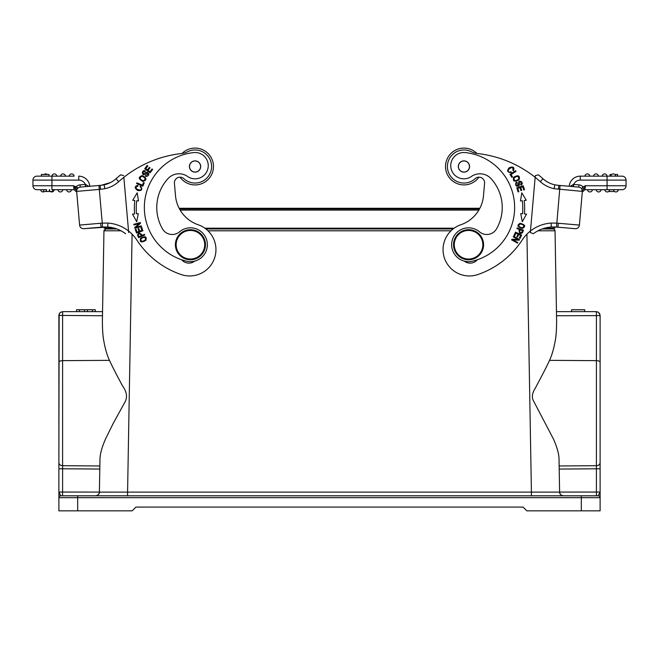 <?xml version="1.0" encoding="UTF-8"?>
<svg xmlns="http://www.w3.org/2000/svg" width="659" height="659" viewBox="0 0 659 659"><rect width="100%" height="100%" fill="white"/><g stroke="black" fill="none" stroke-linecap="round" stroke-linejoin="round"><path stroke-width="0.99" d="M598.323 312.193L596.362 311.756L598.323 312.193L600.094 315.027M556.451 311.641L596.354 311.641L596.403 315.752L596.362 311.756M141.117 187.724C143.786 192.148 131.685 188.886 137.838 186.102L137.879 185.327C134.378 186.332 134.321 188.062 137.723 190.509C141.907 190.962 142.846 189.487 140.532 186.102L140.079 186.752L141.117 187.724M152.657 169.47L152.031 168.984L149.881 171.777L148.061 170.368L149.988 167.856L149.362 167.37L147.427 169.89L145.787 168.622L147.847 165.936L147.212 165.45L144.692 168.737L150.054 172.864L152.657 169.47M145.623 175.516L148.118 174.198L145.606 175.541M145.301 176.142L146.496 176.538C149.338 175.352 149.527 173.877 147.056 172.131L143.382 173.77C142.608 172.337 143.176 171.628 145.087 171.645L145.425 171.002C141.117 168.63 141.479 178.375 146.496 173.152L148.135 174.198M144.222 182.897L143.489 182.584L142.393 185.187L136.891 182.864L136.594 183.564L142.83 186.192L144.222 182.897M140.153 178.787C140.556 175.838 142.196 175.656 145.079 178.227C144.634 181.209 142.987 181.398 140.153 178.787M143.094 181.489C147.138 179.965 146.825 177.996 142.155 175.566C138.06 177.106 138.374 179.083 143.094 181.489M141.603 227.124L140.853 227.396L141.932 230.386L139.766 231.169L138.794 228.475L138.052 228.747L139.024 231.441L137.072 232.141L136.034 229.266L135.284 229.538L136.553 233.055L142.912 230.757L141.603 227.124M133.324 214.043L134.593 213.936A65.208 65.208 0 0 1 134.823 200.525L132.723 200.27L137.204 192.815L138.497 200.97L136.693 200.748A63.33 63.33 0 0 0 136.462 213.771L137.772 213.656M138.275 213.615L136.701 221.721L132.484 214.117L134.593 213.928M141.224 225.848L136.1 227.256L140.507 223.228L140.318 222.553L133.793 224.348L133.966 224.974L139.09 223.574L134.691 227.602L134.873 228.278L141.397 226.482L141.224 225.848M145.845 240.362C146.957 236.424 145.211 235.733 140.606 238.278C139.477 242.257 141.224 242.957 145.845 240.362M138.497 235.56L138.283 234.958C139.23 233.228 140.219 233.5 141.24 235.782L139.033 236.77L138.489 235.56M137.509 235.205L138.596 237.718L144.758 234.958L144.478 234.332L141.973 235.452C139.963 232.454 138.481 232.363 137.525 235.197M107.689 227.009L112.953 227.8M46.616 191.497L46.303 189.693L46.303 191.497L52.769 191.497L52.769 189.693M41.41 174.47L41.41 176.159L41.41 174.47L48.923 174.47L48.923 176.159L51.929 176.159A2.447 2.447 0 0 1 54.367 173.91A2.447 2.447 0 0 1 56.806 176.159A2.447 2.447 0 0 0 54.367 173.91A2.447 2.447 0 0 0 51.937 176.159L36.896 176.159A3.946 3.946 0 0 0 32.95 180.105L32.95 185.747A3.946 3.946 0 0 0 36.896 189.693L46.616 189.693M49.326 189.693L49.326 191.497M49.672 189.693L49.672 191.497M46.303 189.693L43.585 189.693L43.568 191.497L46.303 191.497M43.585 189.693L43.099 189.693L43.568 189.693L43.585 191.497M66.6 189.693A2.447 2.447 0 0 0 69.03 191.95A2.447 2.447 0 0 0 71.469 189.693A2.447 2.447 0 0 1 69.03 191.95A2.447 2.447 0 0 1 66.592 189.693A2.447 2.447 0 0 0 69.03 191.95A2.447 2.447 0 0 0 71.469 189.693M57.951 189.693A2.447 2.447 0 0 0 60.389 191.95A2.447 2.447 0 0 0 62.819 189.693A2.447 2.447 0 0 1 60.389 191.95A2.447 2.447 0 0 1 57.951 189.693A2.447 2.447 0 0 0 60.389 191.95A2.447 2.447 0 0 0 62.819 189.693M50.331 191.497A2.447 2.447 0 0 0 54.178 189.693A2.447 2.447 0 0 1 50.331 191.497A2.447 2.447 0 0 0 51.954 191.942M43.313 191.942A2.447 2.447 0 0 0 44.515 191.497A2.447 2.447 0 0 1 40.66 189.693A2.447 2.447 0 0 0 43.313 191.942M42.019 189.693L43.099 189.693M47.291 174.47A2.447 2.447 0 0 0 45.512 173.918A2.447 2.447 0 0 1 47.291 174.47A2.447 2.447 0 0 0 44.169 174.47A2.447 2.447 0 0 1 45.512 173.918A2.447 2.447 0 0 0 44.169 174.47M56.806 176.159A2.447 2.447 0 0 0 54.367 173.91A2.447 2.447 0 0 0 51.937 176.159L74.096 176.159A2.447 2.447 0 0 0 71.452 173.918A2.447 2.447 0 0 1 74.096 176.159A2.447 2.447 0 0 0 71.452 173.918A2.447 2.447 0 0 0 69.228 176.159A2.447 2.447 0 0 1 71.452 173.918A2.447 2.447 0 0 0 69.228 176.159L65.455 176.159A2.447 2.447 0 0 0 62.803 173.918A2.447 2.447 0 0 1 65.455 176.159A2.447 2.447 0 0 0 62.803 173.918A2.447 2.447 0 0 0 60.579 176.159A2.447 2.447 0 0 1 62.803 173.918A2.447 2.447 0 0 0 60.579 176.159L51.929 176.159L51.929 180.105L78.742 180.105A7.142 7.142 0 0 1 85.291 184.413L85.859 186.629L85.291 184.413L85.489 186.662L80.241 187.115A3.946 3.946 0 0 0 76.675 190.484L77.152 187.354L76.263 186.967L75.225 189.009L76.568 190.393L76.65 191.39A3.946 3.946 0 0 1 80.241 187.115L85.859 186.629L80.241 187.115A3.946 3.946 0 0 0 76.65 191.39L79.599 225.09L76.568 190.393L77.119 188.853M48.923 176.159L36.896 176.159A3.946 3.946 0 0 0 32.95 180.105L51.929 180.105L51.929 189.693L73.997 189.693M101.173 227.166L83.874 228.681L107.73 227.009L107.911 223.072L102.252 223.129L102.499 227.067L101.173 227.166L100.53 223.261L79.599 225.09A3.946 3.946 0 0 0 83.874 228.681M78.742 180.105L78.742 176.159A11.088 11.088 0 0 1 89.789 186.283L100.498 185.344M101.807 227.116L101.173 227.198M101.42 185.237L110.432 182.584A26.121 26.121 0 0 0 116.058 178.729L118.694 181.67A112.755 112.755 0 0 1 181.423 153.547A18.79 18.79 0 0 0 187.691 151.702A18.79 18.79 0 0 0 187.7 151.702A16.541 16.541 0 0 1 210.979 162.032A16.541 16.541 0 0 1 183.861 178.68A5.634 5.634 0 0 0 174.421 183.317A5.634 5.634 0 0 1 180.055 177.189A18.419 18.419 0 0 0 196.662 184.858L196.662 184.858A18.419 18.419 0 0 0 213.401 164.898A18.419 18.419 0 0 0 193.449 148.16A18.419 18.419 0 0 1 213.401 164.907M462.272 161.224A5.544 5.544 0 0 1 469.233 164.841A5.544 5.544 0 0 1 465.616 171.793A5.544 5.544 0 0 1 458.656 168.177A5.544 5.544 0 0 1 462.272 161.224M458.326 166.019A5.634 5.634 0 0 1 464.438 160.895A5.634 5.634 0 0 1 469.562 166.999A5.634 5.634 0 0 0 464.438 160.895A5.634 5.634 0 0 0 458.326 166.019A5.634 5.634 0 0 0 463.45 172.123A5.634 5.634 0 0 0 469.562 166.999M514.424 212.33A55.249 55.249 0 0 1 472.61 261.162A16.912 16.912 0 0 1 451.712 243.262A16.912 16.912 0 0 1 479.488 231.828A11.277 11.277 0 0 0 496.556 228.83A42.843 42.843 0 0 0 491.103 178.713A15.033 15.033 0 0 0 471.399 176.472A13.155 13.155 0 0 1 450.789 164.519A13.155 13.155 0 0 1 465.303 152.583A55.249 55.249 0 0 1 514.424 212.33M516.804 185.508L517.142 182.7L516.64 183.111M516.813 182.09L515.808 182.84C515.165 185.854 516.269 186.843 519.111 185.813L519.852 181.851C521.475 182.032 521.73 182.905 520.635 184.471L520.972 185.113C525.38 182.922 517.15 177.666 518.592 184.767L516.796 185.525M511.87 177.353L512.545 176.925L511.03 174.544L516.071 171.34L515.668 170.706L509.951 174.33L511.87 177.353M517.57 176.348C519.762 178.358 518.979 179.808 515.231 180.714C513.031 178.647 513.806 177.197 517.57 176.348M513.674 177.222C512.62 181.414 514.424 182.279 519.086 179.825C520.14 175.582 518.336 174.717 513.674 177.222M513.262 236.861L517.9 239.456L511.936 239.233L511.59 239.843L517.496 243.146L517.817 242.578L513.18 239.983L519.144 240.206L519.49 239.588L513.583 236.284L513.262 236.861M513.888 235.683L514.613 236.021L515.939 233.129L518.032 234.093L516.837 236.696L517.554 237.026L518.757 234.431L520.635 235.296L519.358 238.072L520.083 238.401L521.648 235.008L515.503 232.174L513.888 235.683M518.106 191.934L518.872 191.687L517.793 188.342L519.992 187.634L520.956 190.657L521.714 190.418L520.742 187.395L522.719 186.761L523.748 189.99L524.515 189.743L523.246 185.797L516.804 187.856L518.106 191.934M526.516 214.109L524.407 213.936A65.208 65.208 0 0 0 524.177 200.525L526.277 200.27L521.796 192.815L520.503 200.97L522.307 200.748A63.33 63.33 0 0 1 522.538 213.771L521.434 213.681M520.725 213.615L522.299 221.721L526.516 214.117L524.407 213.928M521.747 232.438C519.86 233.006 519.35 232.116 520.223 229.777L522.488 230.625M522.48 230.617L521.755 232.446M523.477 230.255L517.134 227.89L516.895 228.533L519.473 229.497C518.798 233.047 519.794 234.151 522.455 232.8L523.468 230.255M523.617 225.23C523.905 227.932 522.356 228.368 518.987 226.531C518.74 223.788 520.28 223.352 523.617 225.23M520.157 223.286C516.598 225.304 517.356 227.026 522.422 228.442C526.022 226.399 525.272 224.678 520.157 223.286M513.509 170.722L513.485 170.755C514.654 167.304 513.262 166.274 509.316 167.674C506.565 170.862 507.232 172.469 511.335 172.493L511.063 171.752L509.671 172.057C504.522 171.727 514.086 163.638 512.867 170.286L513.485 170.755M530.371 232.009L530.462 230.996A37.588 37.588 0 0 0 522.183 240.024A86.444 86.444 0 0 1 477.915 274.531A26.311 26.311 0 0 1 443.243 252.85A26.311 26.311 0 0 1 460.798 224.768A33.823 33.823 0 0 0 483.492 195.731L484.579 183.317A5.634 5.634 0 0 0 475.139 178.68A16.541 16.541 0 0 1 447.469 165.063A16.541 16.541 0 0 1 471.3 151.702A18.79 18.79 0 0 0 477.61 153.547A112.755 112.755 0 0 1 535.157 177.32L535.306 175.648L538.37 174.833L535.306 175.648L535.157 177.32L535.306 175.648L538.37 174.833L535.306 175.648L535.157 177.32A112.755 112.755 0 0 1 540.306 181.67L542.942 178.729A26.121 26.121 0 0 0 554.853 184.817M465.386 150.03A16.541 16.541 0 0 1 471.3 151.702M465.551 148.16A18.419 18.419 0 0 0 445.599 164.898A18.419 18.419 0 0 0 478.945 177.189A18.419 18.419 0 0 1 445.599 164.907A18.419 18.419 0 0 1 476.943 153.465M530.33 232.512L533.362 233.747A33.642 33.642 0 0 1 551.311 227.009L556.501 227.067L560.043 185.476L558.494 185.344M606.231 189.693L615.901 189.693M614.485 191.497L608.669 191.497M592.4 189.693A2.447 2.447 0 0 0 592.408 189.693L587.531 189.693A2.447 2.447 0 0 0 589.97 191.95A2.447 2.447 0 0 0 592.4 189.693L591.041 189.693M601.049 189.693A2.447 2.447 0 0 1 598.611 191.95A2.447 2.447 0 0 1 596.181 189.693A2.447 2.447 0 0 0 598.611 191.95A2.447 2.447 0 0 0 601.049 189.693L596.181 189.693A2.447 2.447 0 0 0 598.611 191.95A2.447 2.447 0 0 0 601.049 189.701L599.69 189.693M607.746 189.693L609.69 189.693A2.447 2.447 0 0 1 607.046 191.942A2.447 2.447 0 0 1 604.822 189.693L607.26 189.693M608.323 189.693L609.369 189.693M609.69 189.693A2.447 2.447 0 0 1 607.046 191.942A2.447 2.447 0 0 0 609.69 189.693M616.387 189.693L618.34 189.693A2.447 2.447 0 0 1 615.687 191.942A2.447 2.447 0 0 1 613.463 189.693M618.34 189.693A2.447 2.447 0 0 1 615.687 191.942A2.447 2.447 0 0 0 618.34 189.693M581.881 188.853L582.737 186.967L583.775 189.009L582.432 190.393L582.35 191.39L581.881 188.853L582.284 192.09L584.912 189.693L585.48 185.747L583.017 186.884A6.203 6.203 0 0 0 578.956 184.874L573.709 184.413A7.142 7.142 0 0 1 580.258 180.105L580.258 176.159L584.904 176.159A2.447 2.447 0 0 1 587.548 173.918A2.447 2.447 0 0 0 584.904 176.159A2.447 2.447 0 0 1 587.548 173.918A2.447 2.447 0 0 1 589.772 176.159A2.447 2.447 0 0 0 587.548 173.918A2.447 2.447 0 0 1 589.772 176.159L593.545 176.159A2.447 2.447 0 0 1 596.197 173.918A2.447 2.447 0 0 1 598.421 176.159L607.071 176.159L607.071 180.105L626.05 180.105A3.946 3.946 0 0 0 622.104 176.159A3.946 3.946 0 0 1 626.05 180.105L626.05 185.747A3.946 3.946 0 0 1 622.104 189.693L607.071 189.693L607.071 185.747L626.05 185.747L626.05 180.105A3.946 3.946 0 0 0 622.104 176.159L607.071 176.159A2.447 2.447 0 0 0 604.632 173.91A2.447 2.447 0 0 0 602.194 176.159A2.447 2.447 0 0 1 604.632 173.91A2.447 2.447 0 0 1 607.063 176.159L580.258 176.159A11.088 11.088 0 0 0 569.211 186.283L558.189 185.319L573.511 186.654L573.709 184.413L570.109 186.365L573.462 184.429L573.141 186.629L578.759 187.115L560.043 185.476L578.759 187.115A3.946 3.946 0 0 1 581.436 188.507M617.59 174.47L617.59 176.159L617.59 174.47L614.831 174.47M610.077 176.159L610.077 174.47L611.709 174.47M610.835 176.159A2.447 2.447 0 0 1 613.488 173.918A2.447 2.447 0 0 1 615.704 176.159M593.545 176.159A2.447 2.447 0 0 1 596.197 173.918A2.447 2.447 0 0 1 598.421 176.159A2.447 2.447 0 0 0 596.197 173.918A2.447 2.447 0 0 0 593.545 176.159M580.258 176.159A11.088 11.088 0 0 0 569.211 186.283A11.088 11.088 0 0 1 580.258 176.159M557.58 227.141L569.508 228.187L557.58 227.141M557.827 227.198L557.193 227.116M533.362 233.747A33.642 33.642 0 0 1 551.311 227.009L551.089 223.072L556.748 223.129L558.47 223.261L557.827 227.166L556.501 227.067L575.126 228.681A3.946 3.946 0 0 0 579.401 225.09A3.946 3.946 0 0 1 575.126 228.681A3.946 3.946 0 0 0 579.401 225.09L582.35 191.39A3.946 3.946 0 0 0 578.759 187.115A3.946 3.946 0 0 1 582.35 191.39L582.432 190.393L582.284 192.09L584.912 189.693L582.284 192.09M549.688 227.166L551.41 227.001M556.435 227.058L555.916 227.034M554.878 184.825A26.121 26.121 0 0 1 542.942 178.729A116.701 116.701 0 0 0 538.37 174.833A116.701 116.701 0 0 1 542.942 178.729L542.967 178.754A26.121 26.121 0 0 0 543 178.778A26.121 26.121 0 0 1 542.967 178.754M453.112 228.953L205.888 228.953M179.141 208.277L479.859 208.277A33.823 33.823 0 0 0 483.492 195.731M548.585 182.592L546.171 181.2A26.121 26.121 0 0 1 545.092 180.467L543 178.778M557.58 185.237L558.189 185.319M607.071 189.693L585.003 189.693M580.258 180.105L607.071 180.105L607.071 185.747L585.48 185.747L583.775 189.009L582.737 186.967M558.494 189.306L558.832 185.41L554.853 184.85L554.095 188.688L582.35 191.39A3.946 3.946 0 0 0 578.759 187.115A3.946 3.946 0 0 1 582.35 191.39L582.35 191.374M551.089 223.072A37.588 37.588 0 0 0 530.462 230.996L535.157 177.32M464.249 261.088A9.399 9.399 0 0 0 477.281 259.786M469.875 229.76A15.033 15.033 0 0 0 453.59 243.426A15.033 15.033 0 0 0 467.256 259.712A15.033 15.033 0 0 0 483.541 246.046A15.033 15.033 0 0 0 469.875 229.76M454.339 243.492A14.284 14.284 0 0 1 469.809 230.51A14.284 14.284 0 0 1 482.792 245.98A14.284 14.284 0 0 1 467.322 258.962A14.284 14.284 0 0 1 454.339 243.492M189.125 229.76A15.033 15.033 0 0 1 205.41 243.426A15.033 15.033 0 0 1 191.744 259.712A15.033 15.033 0 0 1 175.459 246.046A15.033 15.033 0 0 1 189.125 229.76M176.208 245.98A14.284 14.284 0 0 1 189.191 230.51A14.284 14.284 0 0 1 204.661 243.492A14.284 14.284 0 0 1 191.678 258.962A14.284 14.284 0 0 1 176.208 245.98M192.494 161.595A5.544 5.544 0 0 1 199.974 163.943A5.544 5.544 0 0 1 197.618 171.422A5.544 5.544 0 0 1 190.138 169.066A5.544 5.544 0 0 1 192.494 161.595M195.55 172.123A5.634 5.634 0 0 1 189.438 166.999A5.634 5.634 0 0 1 194.562 160.895A5.634 5.634 0 0 1 200.674 166.019A5.634 5.634 0 0 1 195.55 172.123A5.634 5.634 0 0 0 200.674 166.019A5.634 5.634 0 0 0 194.562 160.895A5.634 5.634 0 0 0 189.438 166.999A5.634 5.634 0 0 0 195.55 172.123M187.601 176.472A15.033 15.033 0 0 0 167.897 178.713A42.843 42.843 0 0 0 162.444 228.83A11.277 11.277 0 0 0 179.512 231.828A16.912 16.912 0 0 1 207.288 243.262A16.912 16.912 0 0 1 186.39 261.162A55.249 55.249 0 0 1 193.697 152.583A13.155 13.155 0 0 1 201.703 177.04A13.155 13.155 0 0 1 187.601 176.472M181.719 259.786A9.399 9.399 0 0 0 194.751 261.088A16.912 16.912 0 0 0 207.288 243.262M187.7 151.702A16.541 16.541 0 0 1 209.867 159.148A16.541 16.541 0 0 1 202.412 181.316M174.421 183.317L175.508 195.731A33.823 33.823 0 0 0 198.202 224.768A26.311 26.311 0 0 1 191.942 275.857A26.311 26.311 0 0 1 181.085 274.531A86.444 86.444 0 0 1 136.817 240.024A37.588 37.588 0 0 0 128.538 230.996L128.67 232.512L128.538 230.996A37.588 37.588 0 0 0 107.911 223.072M182.057 153.465A18.419 18.419 0 0 1 193.449 148.16M554.005 495.807L127.582 495.807L127.582 492.108L99.402 492.116C99.097 494.316 97.845 495.543 95.637 495.807C98.224 495.271 99.476 494.028 99.394 492.075L99.797 469.051L99.394 492.075L62.597 492.042L62.539 495.807L95.637 495.807C97.845 495.543 99.097 494.316 99.394 492.108L99.97 459.414M128.093 495.807L95.637 495.807C97.845 495.543 99.097 494.316 99.394 492.108M559.129 464.859L559.145 465.971L596.403 465.699L596.403 360.646A3.756 1.697 0 0 1 600.11 362.343L600.11 462.626A3.756 3.073 180 0 1 596.403 465.699L596.403 492.042L559.606 492.075C559.54 494.036 560.793 495.271 563.363 495.807C561.155 495.543 559.903 494.316 559.606 492.108L531.418 492.108L531.418 495.807L95.637 495.807M120.984 230.79L103.957 230.798L102.384 320.875C102.409 329.648 102.886 336.345 103.817 340.975C105.226 348.899 107.112 355.358 109.485 360.349C113.669 369.501 119.271 379.732 122.393 385.688C126.858 391.784 127.681 397.303 124.864 402.245L113.208 423.416L105.506 439.042C101.923 447.247 100.077 453.936 99.97 459.109M599.41 313.206L600.11 315.397L599.41 315.603L556.525 315.752L556.616 320.875L555.043 230.798L538.016 230.79M542.176 228.953L553.255 228.953L554.598 229.612L555.043 230.798M103.957 230.798L105.778 228.953L116.824 228.953L105.835 228.953L108.99 228.953L109.015 228.195L108.99 228.953L105.679 228.961L104.064 230.23M550.01 228.953L549.985 228.195L550.01 228.953M544.507 228.195L554.82 228.195L554.82 226.984L554.82 228.195M204.883 228.195L454.117 228.195M104.18 228.195L104.18 226.984L104.18 228.195L114.493 228.195A33.642 33.642 0 0 1 125.638 233.747A33.642 33.642 0 0 0 107.73 227.017L102.738 227.05M496.235 495.807L162.765 495.807L496.235 495.807M600.11 462.626L600.11 492.042L598.232 495.807L581.32 495.807L581.32 497.685L58.89 497.685L58.898 492.191M600.11 510.84L600.11 497.685L600.11 510.84L526.821 510.84L523.065 507.084L135.935 507.084L132.179 510.84L77.68 510.84L77.68 495.807L581.32 495.807L60.768 495.807L58.89 492.042L58.89 468.771L62.597 468.771L62.597 492.042L58.89 492.042L58.89 468.771L58.89 494.275M62.539 495.807L60.768 495.807A1.878 1.878 0 0 0 58.89 497.685L58.89 510.84L58.89 497.685A1.878 1.878 0 0 1 60.768 495.807L71.106 495.807M559.203 469.06L600.11 468.771L600.11 464.76M581.32 510.84L581.32 497.685L600.11 497.685L600.11 494.851M596.403 315.752L596.403 360.646L549.515 360.349C544.754 370.762 537.76 383.357 535.619 387.583C532.184 392.871 531.467 397.286 533.452 400.804L553.642 439.388C557.217 447.716 559.013 454.29 559.03 459.109L559.606 492.108C559.903 494.316 561.155 495.543 563.363 495.807L598.232 495.807A1.878 1.878 0 0 1 600.11 497.685L600.11 492.042L596.403 492.042L596.461 495.807L598.232 495.807L587.894 495.807L596.461 495.807M58.89 493.261L58.89 497.685A1.878 1.878 0 0 1 60.768 495.807M559.606 492.108C559.903 494.316 561.155 495.543 563.363 495.807L530.907 495.807M58.89 510.84L77.68 510.84M600.11 452.395L600.11 343.776M600.11 362.343L600.11 315.397M549.515 360.349C551.781 355.596 553.634 349.328 555.084 341.551C556.056 337.12 556.567 330.233 556.616 320.875M60.677 312.193L59.598 313.198L58.89 315.397L58.89 462.626L58.89 362.343A3.756 1.697 0 0 1 62.597 360.646L62.597 465.699A3.756 3.073 180 0 1 58.89 462.626L58.89 468.846M99.855 465.971L99.797 469.051L62.597 468.771L62.597 465.699L99.855 465.971M102.384 320.875L102.549 311.641L102.475 315.752L58.865 315.397M58.89 452.395L59.145 314.046A7.406 7.406 0 0 0 59.005 314.516M58.989 314.516L59.244 313.808L59.244 315.554M59.244 313.808L60.257 312.49L62.646 311.641L62.597 315.752L62.638 311.756M95.291 311.641L95.291 309.755L92.449 309.755L92.449 311.641L102.549 311.641L62.646 311.641L76.559 311.641L76.559 309.755L76.559 311.641M58.89 315.397L59.59 315.603M123.843 177.32L128.538 230.996M89.492 228.187L101.42 227.141M100.506 189.306L104.896 188.688L104.114 184.858L100.168 185.41L100.506 189.306L99.303 189.413L102.252 223.129L100.53 223.261M76.65 191.374L76.601 190.789L76.65 191.382L99.303 189.413L98.957 185.476L80.241 187.115A3.946 3.946 0 0 0 77.564 188.507A3.946 3.946 0 0 1 80.241 187.115L80.044 184.874L85.291 184.413M77.449 187.897L77.309 187.486M76.444 187.008L73.52 185.747L74.088 189.693L76.716 192.09L76.568 190.393L73.52 185.747L32.95 185.747L32.95 180.105A3.946 3.946 0 0 1 36.896 176.159M32.95 185.747A3.946 3.946 0 0 0 36.896 189.693A3.946 3.946 0 0 1 32.95 185.747M88.891 186.365L85.538 184.429M80.044 184.874A6.203 6.203 0 0 0 75.983 186.884L74.953 188.647M76.568 190.393L76.716 192.09L74.088 189.693L76.716 192.09M104.114 184.825A26.121 26.121 0 0 0 116.058 178.729A26.121 26.121 0 0 1 110.432 182.584A26.121 26.121 0 0 0 116.058 178.729A116.701 116.701 0 0 1 120.63 174.833L123.694 175.648M142.014 241.4C139.914 239.678 140.705 238.286 144.395 237.224C146.504 239.003 145.705 240.395 142.014 241.4M571.567 311.641L584.722 311.641L584.722 309.755L571.567 309.755L571.567 311.641M92.449 311.641L76.617 311.641M92.449 309.755L76.617 309.755M95.349 311.641L95.291 309.755M79.459 311.641L79.459 309.755M84.492 311.641L84.492 309.755M87.416 311.641L87.416 309.755M141.43 234.242L141.973 235.452M519.012 230.741L519.473 229.497M602.194 176.159A2.447 2.447 0 0 1 604.632 173.91A2.447 2.447 0 0 1 607.063 176.159M558.47 223.261L579.401 225.09M546.171 181.2A26.121 26.121 0 0 1 545.092 180.467M578.759 187.115L578.956 184.874M540.306 181.67A30.067 30.067 0 0 0 554.095 188.688M132.08 234.159L127.582 492.108L531.418 492.108L526.92 234.159M116.824 228.953L108.99 228.953M451.003 230.798L207.997 230.798M180.146 210.089L478.854 210.089M179.52 208.994L479.48 208.994M596.403 466.794L596.403 468.771M563.363 495.807L567.226 495.807M600.11 497.685A1.878 1.878 0 0 0 598.232 495.807M62.597 315.752L62.597 360.646L109.485 360.349M104.896 188.688A30.067 30.067 0 0 0 118.694 181.67M125.638 233.747A33.642 33.642 0 0 0 114.493 228.195L107.598 227.001M120.63 174.833A116.701 116.701 0 0 0 116.058 178.729M554.82 226.984L551.319 227.009M596.354 311.641L596.766 311.658M600.11 492.042L600.11 496.103"/></g></svg>
